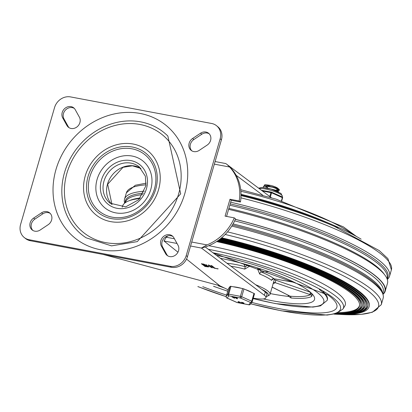<?xml version="1.0" encoding="UTF-8"?>
<svg xmlns="http://www.w3.org/2000/svg" width="412" height="412" viewBox="0 0 412 412"><rect width="100%" height="100%" fill="white"/><g stroke="black" fill="none" stroke-linecap="round" stroke-linejoin="round"><path stroke-width="0.62" d="M69.082 127.715A7.591 6.695 128.7 0 1 68.191 126.499L63.984 118.929A7.591 6.695 128.7 0 1 65.565 109.953A7.591 6.695 128.7 0 1 74.304 108.397M79.398 117.183A7.591 6.695 128.7 0 1 77.487 126.479A7.591 6.695 128.7 0 1 68.413 127.251A7.591 6.695 128.7 0 1 66.924 125.48L62.717 117.914A7.591 6.695 128.7 0 1 64.627 108.619A7.591 6.695 128.7 0 1 73.707 107.841A7.591 6.695 128.7 0 1 75.195 109.613L79.398 117.183M32.836 230.426A7.591 6.695 128.7 0 1 34.881 219.112L42.817 213.828A7.591 6.695 128.7 0 1 50.202 213.39M41.55 212.813A7.591 6.695 128.7 0 1 49.605 212.839A7.591 6.695 128.7 0 1 48.158 224.705L40.221 229.989A7.591 6.695 128.7 0 1 32.167 229.963A7.591 6.695 128.7 0 1 33.614 218.092L41.55 212.813L42.817 213.828M191.817 150.833A7.591 6.695 128.7 0 1 193.861 139.519L201.798 134.235A7.591 6.695 128.7 0 1 209.183 133.797M199.202 150.395A7.591 6.695 128.7 0 1 191.147 150.365A7.591 6.695 128.7 0 1 192.589 138.499L200.531 133.215A7.591 6.695 128.7 0 1 208.585 133.246A7.591 6.695 128.7 0 1 207.138 145.112L199.202 150.395M167.715 255.826A7.591 6.695 128.7 0 1 166.824 254.611L162.622 247.04A7.591 6.695 128.7 0 1 164.197 238.069A7.591 6.695 128.7 0 1 172.937 236.509M161.355 246.026A7.591 6.695 128.7 0 1 163.265 236.73A7.591 6.695 128.7 0 1 172.34 235.958A7.591 6.695 128.7 0 1 173.828 237.724L178.035 245.294A7.591 6.695 128.7 0 1 176.125 254.59A7.591 6.695 128.7 0 1 167.045 255.363A7.591 6.695 128.7 0 1 165.557 253.596L161.355 246.026L162.622 247.04M220.152 138.782A13.797 12.175 -51.3 0 0 216.521 125.706A13.797 12.175 -51.3 0 0 211.655 123.487L70.581 96.918A13.797 12.175 -51.3 0 0 54.544 107.589L20.6 224.427A13.797 12.175 -51.3 0 0 24.231 237.497A13.797 12.175 -51.3 0 0 29.098 239.717L170.171 266.286A13.797 12.175 -51.3 0 0 186.209 255.615L220.152 138.782L221.419 139.797A13.797 12.175 -51.3 0 0 217.788 126.726L216.521 125.706M24.231 237.497L25.498 238.517A13.797 12.175 -51.3 0 0 30.364 240.737L171.438 267.306A13.797 12.175 -51.3 0 0 187.475 256.635L221.419 139.797M86.175 237.827A65.544 57.819 128.7 0 1 77.688 147.352A65.544 57.819 128.7 0 1 167.849 136.032L180.683 193.841L137.258 241.617L111.523 245.866L86.175 237.827M85.248 175.919A41.226 36.364 -51.3 0 0 130.465 219.864A41.226 36.364 -51.3 0 0 149.978 152.687A41.226 36.364 -51.3 0 0 85.248 175.919M66.965 173.025A62.784 55.383 128.7 0 1 165.552 137.639A62.784 55.383 128.7 0 1 135.831 239.944A62.784 55.383 128.7 0 1 66.965 173.025M150.761 189.505A30.184 26.626 -51.3 0 0 117.652 157.333A30.184 26.626 -51.3 0 0 103.361 206.515A30.184 26.626 -51.3 0 0 150.761 189.505M190.56 246.016L201.406 248.055L206.963 244.903A45.335 39.995 -51.3 0 0 234.284 217.871L235.551 218.885A45.335 39.995 128.7 0 1 201.406 248.055L264.386 295.25L265.328 292.005L205.264 246.994M214.348 164.141L229.592 167.009A45.335 39.995 -51.3 0 1 239.187 200.994L229.984 199.259L225.081 216.135L234.284 217.871M174.41 238.769L166.221 237.23A67.614 59.642 -51.3 0 0 167.715 235.932M229.592 167.009L227.249 164.687A45.335 39.995 128.7 0 1 240.453 202.009L231.25 200.278L226.564 216.418M226.451 164.048L225.797 163.564L215.1 161.55M239.187 200.994L240.453 202.009M229.984 199.259L231.25 200.278M166.221 237.23L164.002 241.01L177.016 243.461M236.158 175.296L262.81 195.267M271.353 197.714L226.765 164.306M228.135 289.832A374.838 75.175 -163.8 0 0 219.72 285.717L103.108 254.436M219.72 285.717L186.523 259.081M177.948 252.201L164.002 241.01M265.328 292.005A22.078 4.429 16.2 0 1 266.904 294.467L265.961 297.711A22.078 4.429 16.2 0 1 253.246 298.128M264.386 295.25A22.078 4.429 16.2 0 1 265.961 297.711M207.112 265.529L206.824 265.647L209.116 266.909L205.274 266.564L201.411 263.793L203.816 264.113L206.824 265.647L206.932 265.256M201.442 263.69L201.726 263.716M208.704 266.44L208.019 266.384M205.202 265.22L205.959 265.199L204.254 264.463L202.694 264.169L203.641 264.926L205.202 265.22M206.927 266.61L207.962 266.574L204.079 265.276L205.372 266.317L206.927 266.61M206.839 265.189L206.026 264.962M212.422 267.779L211.356 267.579L208.245 265.081L209.311 265.282L212.468 267.846M208.276 264.978L208.56 265.004M210.841 265.462L211.881 265.766L214.77 268.083L218.02 268.964L213.926 268.058L210.769 265.498M217.67 268.629L218.082 268.758M241.041 194.33A117.451 23.556 16.2 0 1 325.506 221.795L326.155 222.073A118.795 23.824 16.2 0 1 326.479 222.212M241.041 194.366A118.795 23.824 16.2 0 1 326.155 222.073M241.041 194.407A120.134 24.092 16.2 0 1 326.804 222.351L327.452 222.629A121.478 24.36 16.2 0 1 327.777 222.768M241.041 194.449A121.478 24.36 16.2 0 1 327.452 222.629M241.041 194.49A122.817 24.632 16.2 0 1 328.101 222.907L328.75 223.186A124.161 24.9 16.2 0 1 329.075 223.325M241.041 194.531A124.161 24.9 16.2 0 1 328.75 223.186M241.041 194.572A125.5 25.168 16.2 0 1 329.399 223.464L330.048 223.742A126.845 25.436 16.2 0 1 361.149 239.176M241.041 194.613A126.845 25.436 16.2 0 1 330.048 223.742M241.035 195.319A126.685 25.405 16.2 0 1 329.775 224.375L334.22 226.281A135.872 27.249 16.2 0 1 337.917 227.888M124.687 203.147A137.989 27.671 16.2 0 1 124.522 199.228A137.989 27.671 16.2 0 1 144.375 191.204M230.689 202.21A137.989 27.671 16.2 0 1 389.541 276.225A137.989 27.671 16.2 0 1 387.306 279.444M122.204 207.215L122.452 206.366A137.989 27.671 16.2 0 1 139.859 198.553M228.614 209.347A137.989 27.671 16.2 0 1 387.471 283.363L385.205 291.15A137.989 27.671 16.2 0 1 382.969 294.374M235.365 219.318A137.989 27.671 16.2 0 1 385.205 291.15M231.781 226.08A137.989 27.671 16.2 0 1 382.506 293.195A137.989 27.671 16.2 0 1 383.129 298.293L381.275 304.684L372.335 312.265L360.716 314.423L339.308 314.356M221.62 237.801A126.685 25.405 16.2 0 1 369.281 304.885L369.255 305.56A126.845 25.436 16.2 0 1 334.065 314.124M221.017 238.301A126.845 25.436 16.2 0 1 369.255 305.56M217.608 241.808A117.451 23.556 16.2 0 1 359.604 305.153A117.451 23.556 16.2 0 1 336.846 313.347M359.609 304.813A117.291 23.52 16.2 0 1 338.633 312.631M208.796 245.686A103.489 20.755 16.2 0 1 344.865 305.879L343.062 308.928L336.439 313.486L327.143 315.082L281.386 310.813L250.692 303.835M319.341 289.487A84.862 17.021 -163.8 0 1 321.164 290.877A84.862 17.021 -163.8 0 1 327.21 300.348L327.401 299.699A84.862 17.021 -163.8 0 0 323.096 291.711A84.862 17.021 16.2 0 1 327.293 300.018M219.421 239.769L219.189 240.325A121.478 24.36 16.2 0 1 363.739 305.328A121.478 24.36 16.2 0 1 335.507 313.764M218.844 239.99L219.004 241.041L216.233 241.787M218.69 241.437A118.795 23.824 16.2 0 1 360.984 305.215A118.795 23.824 16.2 0 1 336.372 313.506M306.806 268.202A118.63 23.793 16.2 0 1 361.01 304.54L360.984 305.215M362.364 304.932A119.974 24.061 16.2 0 1 356.401 310.663M219.06 240.907A120.134 24.092 16.2 0 1 362.359 305.271A120.134 24.092 16.2 0 1 335.929 313.64M308.331 267.491A121.313 24.329 16.2 0 1 363.77 304.653L363.739 305.328M365.125 305.045A122.658 24.596 16.2 0 1 359.037 310.911M219.21 239.722A122.817 24.632 16.2 0 1 365.12 305.385A122.817 24.632 16.2 0 1 335.111 313.872M219.828 239.248A124.161 24.9 16.2 0 1 366.495 305.447A124.161 24.9 16.2 0 1 334.74 313.965M309.855 266.785A123.997 24.869 16.2 0 1 366.526 304.772L366.495 305.447M367.88 305.163A125.341 25.137 16.2 0 1 361.679 311.153M220.43 238.775A125.5 25.168 16.2 0 1 367.875 305.503A125.5 25.168 16.2 0 1 334.389 314.047M220.348 258.298A72.445 14.528 16.2 0 1 309.366 291.397A72.445 14.528 16.2 0 1 314.613 298.123A72.445 14.528 16.2 0 1 263.345 298.942M224.334 287.962A72.445 14.528 16.2 0 1 218.437 285.861M270.262 293.581A69.685 13.977 -163.8 0 0 288.266 296.377L288.663 296.259A4.635 3.378 -98.2 0 0 288.776 296.429L291.026 297.984A70.231 14.085 -163.8 0 0 311.724 296.429L312.224 294.668A4.635 1.102 -97 0 0 312.234 294.487L312.358 294.57A69.685 13.977 -163.8 0 0 312.569 294.389M243.724 263.819L245.222 266.703L244.754 269.108L249.677 266.126A2.07 0.412 -166 0 1 247.859 265.328L245.222 266.703A30.359 6.087 -163.8 0 0 227.094 263.289A2.07 1.442 -85.3 0 1 227.563 263.701M294.467 282.395L273.954 278.759A30.359 6.087 -163.8 0 0 261.229 271.987L259.838 269.283A2.07 0.438 18.3 0 1 257.474 268.701L259.668 274.031A28.289 5.675 16.2 0 1 271.245 280.108A28.289 5.675 16.2 0 1 271.529 280.345L273.254 278.934M261.656 289.25A26.909 5.397 16.2 0 1 267.496 296.115L269.154 295.25A28.289 5.675 -163.8 0 0 270.056 294.297A28.289 5.675 -163.8 0 0 268.037 291.145A28.289 5.675 -163.8 0 0 255.636 284.738M267.496 296.115A26.909 5.397 16.2 0 1 266.307 296.527M311.724 296.429A2.07 1.988 60.8 0 0 310.298 294.683A68.34 13.704 16.2 0 1 290.161 296.197A2.07 1.427 -85 0 1 291.026 297.984M312.234 294.487L310.118 293.421L310.298 294.683L275.231 282.673L275.808 280.201A2.07 0.489 16.2 0 1 274.407 279.321M272.152 287.082L290.161 296.197L272.131 287.154M289.054 295.723L288.663 296.259M288.22 295.301L288.266 296.377M275.808 280.201L310.478 292.252L310.118 293.421M312.358 294.57L312.466 294.271M294.297 282.308L273.954 278.759A2.07 1.849 -49.7 0 0 271.529 280.345M268.84 271.714L261.229 271.987A2.07 0.906 -68.1 0 0 259.668 274.031M273.207 283.441A30.359 6.087 -163.8 0 0 275.231 282.673A2.07 2.003 53.2 0 0 273.326 283.044M278.728 192.013L274.747 189.958L267.903 188.284M265.271 185.802L265.838 185.611L277.637 188.124L279.207 189.515L276.591 188.124L273.079 186.971L265.781 185.791L263.747 186.136L263.314 186.847L263.628 186.476L265.627 186.116L272.899 187.275L278.744 189.556L279.284 190.339L277.781 190.545M265.045 185.817L270.998 185.482A6.788 1.36 16.2 0 1 277.637 188.124M265.56 187.821L277.503 190.771L278.553 191.791M266.682 188.027L266.281 187.774M264.659 187.676L277.781 190.643M277.528 190.802L278.924 190.514M268.253 188.341L267.197 187.8M263.505 187.532L263.314 186.847M264.72 185.853L264.262 185.076L265.328 184.622L270.998 185.482M277.456 190.179L279.3 190.081M279.413 189.953L279.207 189.515M278.466 189.376L276.509 189.638M265.318 186.291A8.163 1.638 -163.8 0 0 267.537 187.367M251.68 292.381A12.417 2.493 -163.8 0 0 245.114 289.466M241.386 288.312A12.417 2.493 -163.8 0 0 233.269 286.783M252.247 301.563L254.498 293.813A1.38 0.278 -163.8 0 0 254.508 293.797A1.38 0.278 -163.8 0 0 253.988 293.406L243.966 288.951A1.38 0.278 -163.8 0 0 242.647 288.549L230.962 286.345A1.38 0.278 -163.8 0 0 230.154 286.35L228.495 288.606A1.38 0.278 -163.8 0 0 228.485 288.627A1.38 0.278 -163.8 0 0 228.48 288.647M236.715 297.866L237.163 298.015L236.761 298.283L237.394 298.788L236.967 298.71L234.737 297.479L236.385 298.113L237.065 297.644L237.163 298.015M234.804 297.572L234.809 297.222L236.457 297.85L236.787 297.608M236.977 298.139L237.467 298.53L236.967 298.71M237.467 298.53L237.039 298.448L237.467 298.53M236.385 298.113L236.457 297.85M235.056 297.557L235.128 297.294M239.449 302.176L238.538 302.006L239.485 302.233M239.053 302.393L240.139 302.732L239.115 302.362M238.661 302.367L238.038 301.811L240.567 302.81L238.666 302.192M238.038 301.811L238.11 301.553L239.954 302.156M239.99 302.187L240.593 302.717M241.411 303.057L241.973 302.969L241.468 303.15M241.401 303.093L241.829 303.175L241.478 302.835M241.973 302.969L241.545 302.892L241.973 302.969M242.869 302.82L241.957 302.65L242.905 302.877M242.472 303.036L243.559 303.376L242.534 303.005M243.338 303.088L243.986 303.453L242.22 303.124L241.458 302.454L243.353 303.031M241.458 302.454L241.53 302.197L243.374 302.799M243.41 302.83L244.012 303.361M233.831 297.299L233.336 297.315L234.49 298.242L232.111 296.975L233.831 297.299L233.903 297.042L232.183 296.717L232.286 297.119M233.856 297.413L234.567 297.984L234.062 298.164M234.567 297.984L234.14 297.902L234.567 297.984M253.988 293.406L251.727 301.198A1.38 0.762 114 0 1 250.542 302.501A1.38 1.349 36.4 0 0 252.031 302.017L250.367 304.272A1.38 1.349 -143.6 0 1 248.879 304.751L237.194 302.552L227.167 298.097L228.83 295.842L240.515 298.041L250.542 302.501L248.879 304.751A1.38 0.587 100.7 0 0 249.002 304.813A1.38 0.587 100.7 0 0 249.126 304.803M254.508 293.797L252.242 301.584A1.38 1.38 0 0 1 252.031 302.017L252.031 302.017A1.38 1.349 36.4 0 0 252.232 301.605A1.38 0.278 -163.8 0 0 252.242 301.584A1.38 0.278 -163.8 0 0 251.727 301.198L241.7 296.743L243.966 288.951M242.647 288.549L240.387 296.336A1.38 0.587 100.7 0 0 240.515 298.041A1.38 0.762 -66 0 0 241.7 296.743A1.38 0.278 -163.8 0 0 240.387 296.336L228.701 294.137L230.962 286.345M230.154 286.35L227.893 294.137A1.38 1.349 36.4 0 0 228.83 295.842A1.38 0.587 -79.3 0 1 228.701 294.137A1.38 0.278 -163.8 0 0 227.893 294.137L226.229 296.393L228.495 288.606M226.827 297.938A1.38 0.762 -66 0 0 226.986 298.061A1.38 0.762 -66 0 0 227.167 298.097A1.38 1.349 -143.6 0 1 226.229 296.393A1.38 0.278 -163.8 0 0 226.219 296.413A1.38 0.278 -163.8 0 0 226.219 296.434M237.451 302.599A1.38 0.587 -79.3 0 1 237.317 302.609A1.38 0.587 -79.3 0 1 237.194 302.552A1.38 0.762 114 0 1 237.008 302.516A1.38 0.762 114 0 1 236.859 302.403M270.36 196.972L271.575 192.78A0.69 0.381 -66 0 0 271.451 192.152A0.69 0.381 -66 0 0 271.359 192.136A0.69 0.294 100.7 0 0 271.302 192.105A0.69 0.294 100.7 0 0 270.921 192.579L269.772 196.529M271.235 192.11L261.399 190.262M282.318 197.008A0.69 0.675 36.4 0 1 282.622 197.76L281.71 200.907L282.622 197.77A0.69 0.69 0 0 0 282.235 196.946L279.115 195.561L282.148 196.931A0.69 0.381 114 0 1 282.235 196.946A0.69 0.381 114 0 1 282.359 197.575L281.422 200.814M279.115 195.561L271.529 192.208M66.924 125.48L68.191 126.499M62.717 117.914L63.984 118.929M33.614 218.092L34.881 219.112M192.589 138.499L193.861 139.519M200.531 133.215L201.798 134.235M165.557 253.596L166.824 254.611M170.171 266.286L171.438 267.306M187.475 256.635L186.209 255.615M30.364 240.737L29.098 239.717M184.772 193.733A72.435 63.896 -51.3 0 0 105.323 116.524A72.435 63.896 -51.3 0 0 71.034 234.557A72.435 63.896 -51.3 0 0 184.772 193.733M89.821 176.918A36.328 32.048 128.7 0 1 132.046 148.825A36.328 32.048 128.7 0 1 154.418 189.082A36.328 32.048 128.7 0 1 112.188 217.181A36.328 32.048 128.7 0 1 89.821 176.918M88.07 176.454A38.053 33.568 -51.3 0 0 129.806 217.011A38.053 33.568 -51.3 0 0 147.82 155.005A38.053 33.568 -51.3 0 0 88.07 176.454M103.984 181.162A23.283 20.543 128.7 0 1 139.256 166.901L145.374 176.197L145.91 185.745L138.844 199.655L125.681 206.86L110.112 203.224A23.283 20.543 128.7 0 1 103.984 181.162M101.383 180.204A25.353 22.366 -51.3 0 0 129.193 207.231A25.353 22.366 -51.3 0 0 141.198 165.918A25.353 22.366 -51.3 0 0 101.383 180.204M111.976 204.532L107.681 184.241L122.967 167.339L132.401 165.789L140.94 168.436A23.283 20.543 -51.3 0 0 107.532 184.01A23.283 20.543 -51.3 0 0 111.966 204.522M206.963 244.903L191.719 242.029M204.522 266.291L204.676 265.755M205.274 266.564L205.351 266.301M207.365 266.961L207.447 266.677M205.639 265.57L205.722 265.276M211.356 267.579L211.511 267.043M213.926 268.058L214.08 267.527M214.678 268.336L214.755 268.068M240.902 191.271A102.614 20.579 16.2 0 1 352.863 234.536M241.035 195.602A135.872 27.249 16.2 0 1 334.22 226.281L379.261 250.594L387.913 258.638L391.4 269.834A137.989 27.671 16.2 0 0 240.932 197.842M124.522 199.228L126.381 192.837A137.989 27.671 16.2 0 1 146.033 184.828M125.094 202.828A136.743 27.424 16.2 0 1 143.489 193.146M230.21 203.863A136.743 27.424 16.2 0 1 387.136 278.955M125.325 202.663L125.408 202.359A136.264 27.326 16.2 0 1 142.676 194.634M229.819 205.207A136.264 27.326 16.2 0 1 387.115 278.394L387.028 278.692M129.852 200.484A136.264 27.326 16.2 0 1 140.343 197.976M228.892 208.395A136.264 27.326 16.2 0 1 384.37 274.433M235.334 219.38A137.644 27.604 16.2 0 1 382.866 294.075M234.644 220.894A136.264 27.326 16.2 0 1 383.17 291.969L382.691 293.622M233.068 223.922A136.264 27.326 16.2 0 1 382.449 293.066M232.445 224.998A136.743 27.424 16.2 0 1 381.723 291.485L382.506 293.195M227.522 231.884A137.989 27.671 16.2 0 1 381.275 304.684M225.179 234.469A135.872 27.249 16.2 0 1 364.254 288.05A135.872 27.249 16.2 0 1 339.431 314.361M208.312 249.281A102.614 20.579 16.2 0 1 343.062 308.928M212.968 252.767A100.044 20.064 16.2 0 1 334.384 298.829A100.044 20.064 16.2 0 1 281.149 310.705A100.044 20.064 16.2 0 1 250.728 303.783M226.178 296.63A100.044 20.064 16.2 0 1 198.043 286.608M213.421 253.107L327.844 294.884A96.063 19.266 16.2 0 1 279.908 308.773A96.063 19.266 16.2 0 1 251.742 302.408M226.605 295.095A96.063 19.266 16.2 0 1 202.75 286.675M216.455 255.383A82.101 16.465 16.2 0 1 318.291 293.287A82.101 16.465 16.2 0 1 275.128 303.469A82.101 16.465 16.2 0 1 253.123 298.561M227.738 291.186A82.101 16.465 16.2 0 1 213.684 286.288M230.988 266.27A28.289 5.675 16.2 0 1 244.754 269.108M247.859 265.328L247.638 264.916M261.62 269.232L259.838 269.283M240.428 302.702L240.505 302.439M243.847 303.345L243.925 303.083M262.341 190.967L271.575 192.78L282.622 197.77M259.102 188.536A12.762 2.56 16.2 0 1 270.519 190.236A12.762 2.56 16.2 0 1 281.442 194.912A12.762 2.56 16.2 0 1 282.349 196.339L282.179 196.921M205.959 265.199L206.144 264.55M207.962 266.574L208.153 265.925M240.742 189.711L276.133 199.156L343.304 226.811L356.596 236.565M126.381 192.837L135.321 185.256L146.172 183.165M389.541 276.225L391.4 269.834M226.173 296.686L197.848 286.603M219.127 240.752L219.004 241.041M327.21 300.348L320.469 305.874L312.852 307.11L275.371 303.582L253.107 298.618M213.529 286.304L227.723 291.243M270.056 294.297L274.526 278.914M273.182 278.775L272.971 279.115L274.083 278.836M273.429 282.962L273.11 283.286M277.688 190.957L277.781 190.632M264.406 185.91L265.838 185.611M279.326 190.256L279.418 189.942M237.41 298.818L237.487 298.556M234.701 297.495L234.773 297.237M238.589 302.259L238.666 301.996M239.949 302.367L240.021 302.109M241.381 303.067L241.458 302.81M241.916 303.258L241.988 303M242.009 302.902L242.086 302.64M243.363 303.011L243.441 302.753M234.51 298.273L234.583 298.01M231.966 296.98L232.038 296.722M234.104 297.428L234.176 297.17M250.367 304.272A1.38 1.38 0 0 1 249.002 304.813L237.317 302.609A1.38 1.38 0 0 1 237.008 302.516L226.986 298.061A1.38 1.38 0 0 1 226.219 296.413L228.485 288.627M274.577 193.542L271.451 192.152A0.69 0.69 0 0 0 271.302 192.105L267.707 191.431M262.32 190.416L261.368 190.236M258.576 188.145L262.228 187.439L271.111 189.113L281.03 193.444L282.349 196.339"/></g></svg>
